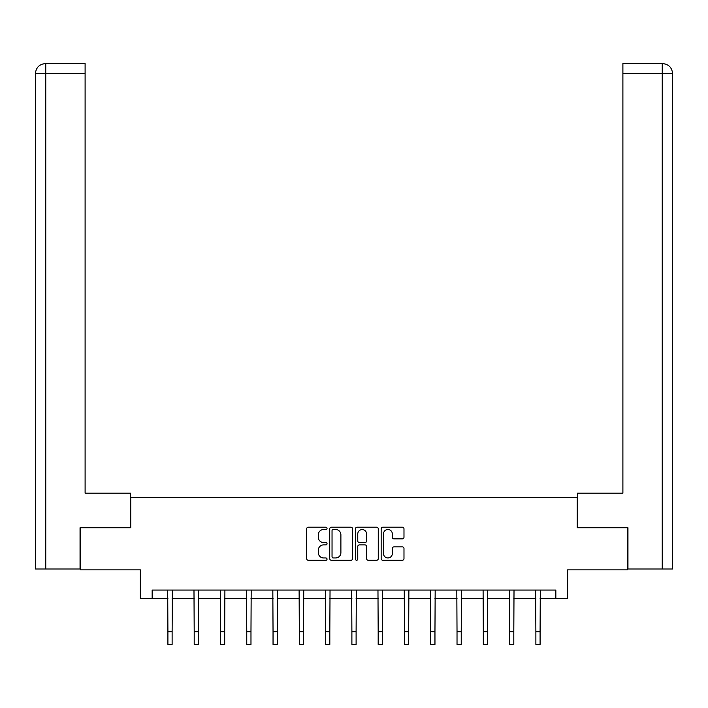 <?xml version="1.0" encoding="UTF-8"?>
<svg xmlns="http://www.w3.org/2000/svg" width="708" height="708" viewBox="0 0 708 708"><rect width="100%" height="100%" fill="white"/><g stroke="black" fill="none" stroke-linecap="round" stroke-linejoin="round"><path stroke-width="1.06" d="M327.043 528.354A1.159 1.159 0 0 0 325.884 527.195L308.316 527.195A1.655 1.655 0 0 0 306.661 528.849L306.661 558.621A1.655 1.655 0 0 0 308.316 560.276L325.884 560.276A1.159 1.159 0 0 0 327.043 559.116A1.159 1.159 0 0 0 325.884 557.957L323.609 557.957A5.292 5.292 0 0 1 318.317 552.665L318.317 550.187A5.292 5.292 0 0 1 323.609 544.894L325.884 544.894A1.159 1.159 0 0 0 327.043 543.735A1.159 1.159 0 0 0 325.884 542.576L323.609 542.576A5.292 5.292 0 0 1 318.317 537.284L318.317 534.805A5.292 5.292 0 0 1 323.609 529.513L325.884 529.513A1.159 1.159 0 0 0 327.043 528.354M402.33 538.859A1.655 1.655 0 0 0 403.985 537.204L403.985 528.849A1.655 1.655 0 0 0 402.33 527.195L382.816 527.195A1.655 1.655 0 0 0 381.161 528.849L381.161 558.621A1.655 1.655 0 0 0 382.816 560.276L402.33 560.276A1.655 1.655 0 0 0 403.985 558.621L403.985 548.532A1.655 1.655 0 0 0 402.33 546.877L393.975 546.877A1.655 1.655 0 0 0 392.329 548.532L392.329 553.532A4.425 4.425 0 0 1 387.904 557.957A4.425 4.425 0 0 1 383.479 553.532L383.479 533.938A4.425 4.425 0 0 1 387.904 529.513A4.425 4.425 0 0 1 392.329 533.938L392.329 537.204A1.655 1.655 0 0 0 393.975 538.859L402.33 538.859M152.158 598.49L152.158 590.065L555.842 590.065L555.842 598.49L567.639 598.49L567.639 569.851L627.447 569.851L627.447 527.734L577.241 527.734L577.241 497.405L130.759 497.405L130.759 527.734L80.553 527.734L80.553 569.851L140.361 569.851L140.361 598.49L167.911 598.49M352.549 528.849A1.655 1.655 0 0 0 350.903 527.195L331.388 527.195A1.655 1.655 0 0 0 329.733 528.849L329.733 558.621A1.655 1.655 0 0 0 331.388 560.276L350.903 560.276A1.655 1.655 0 0 0 352.549 558.621L352.549 528.849M357.098 527.195L376.612 527.195A1.655 1.655 0 0 1 378.267 528.849L378.267 558.621A1.655 1.655 0 0 1 376.612 560.276L368.266 560.276A1.655 1.655 0 0 1 366.611 558.621L366.611 546.549A1.655 1.655 0 0 0 364.956 544.894L359.416 544.894A1.655 1.655 0 0 0 357.761 546.549L357.761 559.116A1.159 1.159 0 0 1 356.602 560.276A1.159 1.159 0 0 1 355.451 559.116L355.451 528.849A1.655 1.655 0 0 1 357.098 527.195M172.124 598.49L194.196 598.49M198.408 598.49L220.48 598.49M224.693 598.49L246.765 598.49M250.977 598.49L273.04 598.49M277.253 598.49L299.325 598.49M303.537 598.49L325.609 598.49M329.822 598.49L351.894 598.49M356.106 598.49L378.178 598.49M382.391 598.49L404.463 598.49M408.675 598.49L430.747 598.49M434.96 598.49L457.023 598.49M461.235 598.49L483.307 598.49M487.52 598.49L509.592 598.49M513.804 598.49L535.876 598.49M540.089 598.49L555.842 598.49M333.202 529.513A1.159 1.159 0 0 0 332.043 530.673L332.043 556.798A1.159 1.159 0 0 0 333.202 557.957L335.601 557.957A5.292 5.292 0 0 0 340.893 552.665L340.893 534.805A5.292 5.292 0 0 0 335.601 529.513L333.202 529.513M366.611 534.018A4.425 4.425 0 0 0 362.186 529.593A4.425 4.425 0 0 0 357.761 534.018L357.761 540.921A1.655 1.655 0 0 0 359.416 542.576L364.956 542.576A1.655 1.655 0 0 0 366.611 540.921L366.611 534.018M167.699 590.065L167.911 631.802L172.124 631.802L172.336 590.065M167.911 631.802L167.911 644.439L172.124 644.439L172.124 631.802M130.591 527.734L130.591 493.193L85.102 493.193L85.102 73.667L45.763 73.667L45.763 569.011L80.048 569.011L80.048 527.734L80.553 527.734M45.763 569.011L35.4 569.011L35.4 73.667C36.002 67.534 39.374 64.162 45.498 63.561L85.102 63.561L85.102 73.667M48.038 63.561L45.763 63.561L45.763 73.667L35.4 73.667C35.993 67.534 39.365 64.171 45.507 63.561L85.102 63.561M577.409 527.734L577.409 493.193L622.898 493.193L622.898 63.561L662.476 63.561L622.898 63.561M672.6 467.917L672.6 73.667L672.6 569.011L627.952 569.011L627.952 527.734L627.447 527.734M662.493 63.561L662.493 63.561C668.626 64.162 671.998 67.534 672.6 73.667L622.898 73.667M659.962 63.561L662.237 63.561L662.237 569.011M193.983 590.065L194.196 631.802L198.408 631.802L198.621 590.065M194.196 631.802L194.196 644.439L198.408 644.439L198.408 631.802M220.268 590.065L220.48 631.802L224.693 631.802L224.905 590.065M220.48 631.802L220.48 644.439L224.693 644.439L224.693 631.802M246.543 590.065L246.765 631.802L250.977 631.802L251.19 590.065M246.765 631.802L246.765 644.439L250.977 644.439L250.977 631.802M272.828 590.065L273.04 631.802L277.253 631.802L277.474 590.065M273.04 631.802L273.04 644.439L277.253 644.439L277.253 631.802M299.112 590.065L299.325 631.802L303.537 631.802L303.75 590.065M299.325 631.802L299.325 644.439L303.537 644.439L303.537 631.802M325.397 590.065L325.609 631.802L329.822 631.802L330.034 590.065M325.609 631.802L325.609 644.439L329.822 644.439L329.822 631.802M351.681 590.065L351.894 631.802L356.106 631.802L356.319 590.065M351.894 631.802L351.894 644.439L356.106 644.439L356.106 631.802M377.966 590.065L378.178 631.802L382.391 631.802L382.603 590.065M378.178 631.802L378.178 644.439L382.391 644.439L382.391 631.802M404.25 590.065L404.463 631.802L408.675 631.802L408.888 590.065M404.463 631.802L404.463 644.439L408.675 644.439L408.675 631.802M430.526 590.065L430.747 631.802L434.96 631.802L435.172 590.065M430.747 631.802L430.747 644.439L434.96 644.439L434.96 631.802M456.81 590.065L457.023 631.802L461.235 631.802L461.457 590.065M457.023 631.802L457.023 644.439L461.235 644.439L461.235 631.802M483.095 590.065L483.307 631.802L487.52 631.802L487.732 590.065M483.307 631.802L483.307 644.439L487.52 644.439L487.52 631.802M509.379 590.065L509.592 631.802L513.804 631.802L514.017 590.065M509.592 631.802L509.592 644.439L513.804 644.439L513.804 631.802M535.664 590.065L535.876 631.802L540.089 631.802L540.301 590.065M535.876 631.802L535.876 644.439L540.089 644.439L540.089 631.802M35.4 73.667L35.4 467.917"/></g></svg>
